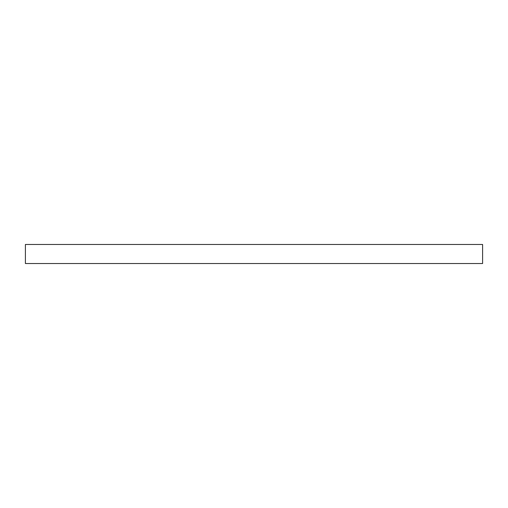<?xml version="1.0" encoding="UTF-8"?>
<svg xmlns="http://www.w3.org/2000/svg" width="508" height="508" viewBox="0 0 508 508"><rect width="100%" height="100%" fill="white"/><g stroke="black" fill="none" stroke-linecap="round" stroke-linejoin="round"><path stroke-width="0.76" d="M25.4 244.475L25.4 263.525L482.6 263.525L482.6 244.475L25.4 244.475"/></g></svg>
